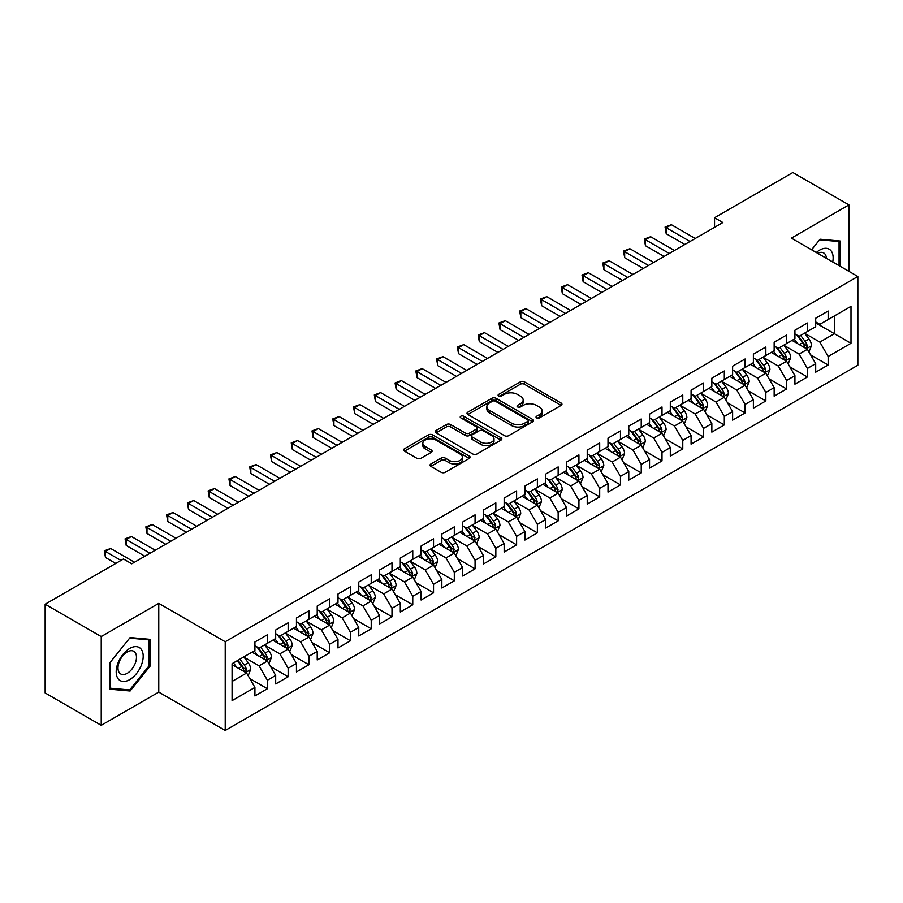 <?xml version="1.0" encoding="UTF-8"?>
<svg xmlns="http://www.w3.org/2000/svg" width="903" height="903" viewBox="0 0 903 903"><rect width="100%" height="100%" fill="white"/><g stroke="black" fill="none" stroke-linecap="round" stroke-linejoin="round"><path stroke-width="1.35" d="M536.608 417.897A2.02 1.163 0 0 0 539.463 417.897L561.124 405.391A2.878 1.659 0 0 0 561.971 404.217A2.878 1.659 0 0 0 561.124 403.043L524.429 381.856A2.878 1.659 0 0 0 520.354 381.856L498.693 394.363A2.02 1.163 0 0 0 498.095 395.187A2.02 1.163 0 0 0 498.693 396.011A2.02 1.163 0 0 0 501.549 396.011L504.348 394.385A9.222 5.328 0 0 1 517.396 394.385L520.455 396.157A9.222 5.328 0 0 1 523.153 399.916A9.222 5.328 0 0 1 520.455 403.686L517.645 405.3A2.02 1.163 0 0 0 517.058 406.124A2.02 1.163 0 0 0 517.645 406.948A2.02 1.163 0 0 0 520.5 406.948L523.311 405.334A9.222 5.328 0 0 1 536.348 405.334L539.407 407.095A9.222 5.328 0 0 1 542.116 410.865A9.222 5.328 0 0 1 539.407 414.635L536.608 416.249A2.02 1.163 0 0 0 536.021 417.073A2.02 1.163 0 0 0 536.608 417.897L536.608 416.249M430.855 464.007A2.878 1.659 0 0 0 430.009 465.18A2.878 1.659 0 0 0 430.855 466.366L441.149 472.303A2.878 1.659 0 0 0 445.224 472.303L469.278 458.419A2.878 1.659 0 0 0 470.124 457.245A2.878 1.659 0 0 0 469.278 456.06L432.582 434.874A2.878 1.659 0 0 0 428.507 434.874L404.454 448.768A2.878 1.659 0 0 0 403.607 449.942A2.878 1.659 0 0 0 404.454 451.116L416.893 458.295A2.878 1.659 0 0 0 420.967 458.295L431.262 452.358A2.878 1.659 0 0 0 432.108 451.184A2.878 1.659 0 0 0 431.262 449.999L425.099 446.443A7.709 4.447 0 0 1 422.841 443.294A7.709 4.447 0 0 1 427.593 439.174A7.709 4.447 0 0 1 436.002 440.145L460.158 454.096A7.709 4.447 0 0 1 462.415 457.245A7.709 4.447 0 0 1 457.663 461.354A7.709 4.447 0 0 1 449.254 460.395L445.224 458.069A2.878 1.659 0 0 0 441.149 458.069L430.855 464.007L430.855 466.366M101.226 636.581L101.226 725.312L158.759 692.104L158.759 603.362L101.226 636.581L45.15 604.209L123.451 559.002L131.759 563.799L722.851 222.533L714.544 217.736L714.544 227.33M158.759 603.362L225.219 641.74L857.85 276.487L857.85 365.23L225.219 730.471L225.219 641.74M848.922 271.329L848.922 204.902L791.389 238.121L857.85 276.487M848.922 204.902L792.845 172.529L714.544 217.736M504.551 435.697A2.878 1.659 0 0 0 508.626 435.697L532.68 421.814A2.878 1.659 0 0 0 533.526 420.64A2.878 1.659 0 0 0 532.68 419.455L495.984 398.268A2.878 1.659 0 0 0 491.909 398.268L467.856 412.163A2.878 1.659 0 0 0 467.009 413.337A2.878 1.659 0 0 0 467.856 414.511L504.551 435.697M461.625 418.337A2.02 1.163 0 0 1 463.679 418.62L463.679 416.227L500.984 437.763A2.878 1.659 0 0 1 501.831 438.937A2.878 1.659 0 0 1 500.984 440.111L476.931 454.006A2.878 1.659 0 0 1 472.845 454.006L436.149 432.819L436.149 430.46A2.878 1.659 0 0 0 435.314 431.645A2.878 1.659 0 0 0 436.149 432.819M436.149 430.46L446.454 424.523A2.878 1.659 0 0 1 450.529 424.523L465.406 433.113A2.878 1.659 0 0 0 469.481 433.113L476.321 429.173A2.878 1.659 0 0 0 477.156 427.988A2.878 1.659 0 0 0 476.321 426.814L460.823 417.875A2.02 1.163 0 0 1 460.225 417.051A2.02 1.163 0 0 1 461.478 415.967A2.02 1.163 0 0 1 463.679 416.227M815.691 322.902L834.383 333.692L834.383 315.937L850.998 306.354L828.153 319.538L828.153 311.027L815.691 318.217L815.691 326.728L807.384 331.525L807.384 323.014L794.922 330.216L794.922 338.727L786.615 343.524L786.615 335.002L774.153 342.203L774.153 350.714L765.846 355.511L765.846 347L753.384 354.19L753.384 362.701L745.077 367.498L745.077 358.988L732.615 366.189L732.615 374.7L724.308 379.497L724.308 370.975L711.846 378.176L711.846 386.687L703.539 391.484L703.539 382.974L691.077 390.164L691.077 398.674L682.77 403.472L682.77 394.961L670.308 402.151L670.308 410.673L662.001 415.47L662.001 406.948L649.539 414.15L649.539 422.66L641.232 427.458L641.232 418.947L628.77 426.137L628.77 434.648L620.463 439.445L620.463 430.934L608.001 438.124L608.001 446.646L599.694 451.444L599.694 442.921L587.232 450.123L587.232 458.634L578.925 463.431L578.925 454.92L566.463 462.11L566.463 470.621L558.156 475.418L558.156 466.907L545.683 474.098L545.683 482.62L537.375 487.417L537.375 478.895L524.914 486.096L524.914 494.607L516.606 499.404L516.606 490.893L504.145 498.084L504.145 506.594L495.837 511.391L495.837 502.881L483.376 510.071L483.376 518.593L475.068 523.39L475.068 514.868L462.607 522.069L462.607 530.58L454.299 535.377L454.299 526.867L441.838 534.057L441.838 542.568L433.53 547.365L433.53 538.854L421.069 546.044L421.069 554.566L412.761 559.363L412.761 550.841L400.3 558.043L400.3 566.553L391.992 571.351L391.992 562.84L379.531 570.03L379.531 578.541L371.223 583.338L371.223 574.827L358.762 582.017L358.762 590.539L350.454 595.337L350.454 586.815L337.993 594.016L337.993 602.527L329.685 607.324L329.685 598.813L317.224 606.003L317.224 614.514L308.916 619.311L308.916 610.8L296.455 617.991L296.455 626.513L288.147 631.31L288.147 622.788L275.686 629.989L275.686 638.5L267.378 643.297L267.378 634.786L254.917 641.977L254.917 650.487L232.071 663.682L232.071 700.615L254.917 687.42L246.609 673.028L232.071 664.642M850.998 306.354L850.998 343.287L828.153 356.471L819.845 342.079L804.787 333.388M810.601 354.856L828.153 364.981L828.153 356.471M828.153 364.981L815.691 372.183L815.691 363.661L807.384 368.458L799.076 354.078L784.018 345.375M789.832 366.844L807.384 376.98L807.384 368.458M807.384 376.98L794.922 384.17L794.922 375.659L786.615 380.456L778.307 366.065L763.249 357.374M769.063 378.831L786.615 388.967L786.615 380.456M786.615 388.967L774.153 396.157L774.153 387.647L765.846 392.444L757.538 378.052L742.48 369.361M748.294 390.83L765.846 400.955L765.846 392.444M765.846 400.955L753.384 408.156L753.384 399.634L745.077 404.431L736.769 390.051L721.711 381.348M727.525 402.817L745.077 412.953L745.077 404.431M745.077 412.953L732.615 420.143L732.615 411.633L724.308 416.43L716 402.038L700.942 393.347M706.756 414.804L724.308 424.941L724.308 416.43M724.308 424.941L711.846 432.131L711.846 423.62L703.539 428.417L695.231 414.025L680.173 405.334M685.987 426.803L703.539 436.928L703.539 428.417M703.539 436.928L691.077 444.129L691.077 435.607L682.77 440.404L674.462 426.024L659.404 417.321M665.218 438.79L682.77 448.926L682.77 440.404M682.77 448.926L670.308 456.117L670.308 447.606L662.001 452.403L653.693 438.011L638.635 429.32M644.449 450.778L662.001 460.914L662.001 452.403M662.001 460.914L649.539 468.104L649.539 459.593L641.232 464.39L632.924 449.999L617.866 441.307M623.68 462.776L641.232 472.901L641.232 464.39M641.232 472.901L628.77 480.103L628.77 471.58L620.463 476.378L612.155 461.997L597.097 453.295M602.911 474.764L620.463 484.9L620.463 476.378M620.463 484.9L608.001 492.09L608.001 483.579L599.694 488.376L591.386 473.985L576.317 465.293M582.142 486.751L599.694 496.887L599.694 488.376M599.694 496.887L587.232 504.077L587.232 495.566L578.925 500.364L570.617 485.972L555.548 477.281M561.373 498.749L578.925 508.874L578.925 500.364M578.925 508.874L566.463 516.076L566.463 507.554L558.156 512.351L549.837 497.971L534.779 489.268M540.604 510.737L558.156 520.873L558.156 512.351M558.156 520.873L545.683 528.063L545.683 519.552L537.375 524.35L529.068 509.958L514.01 501.267M519.835 522.724L537.375 532.86L537.375 524.35M537.375 532.86L524.914 540.05L524.914 531.54L516.606 536.337L508.299 521.945L493.241 513.254M499.066 534.723L516.606 544.848L516.606 536.337M516.606 544.848L504.145 552.049L504.145 543.527L495.837 548.324L487.53 533.944L472.472 525.241M478.297 546.71L495.837 556.846L495.837 548.324M495.837 556.846L483.376 564.036L483.376 555.526L475.068 560.323L466.761 545.931L451.703 537.24M457.528 558.697L475.068 568.834L475.068 560.323M475.068 568.834L462.607 576.024L462.607 567.513L454.299 572.31L445.992 557.919L430.934 549.227M436.759 570.696L454.299 580.821L454.299 572.31M454.299 580.821L441.838 588.022L441.838 579.5L433.53 584.297L425.223 569.906L410.165 561.214M415.99 582.683L433.53 592.82L433.53 584.297M433.53 592.82L421.069 600.01L421.069 591.499L412.761 596.296L404.454 581.904L389.396 573.213M395.221 594.671L412.761 604.807L412.761 596.296M412.761 604.807L400.3 611.997L400.3 603.486L391.992 608.283L383.685 593.892L368.627 585.2M374.452 606.669L391.992 616.794L391.992 608.283M391.992 616.794L379.531 623.996L379.531 615.474L371.223 620.271L362.916 605.879L347.858 597.188M353.683 618.657L371.223 628.793L371.223 620.271M371.223 628.793L358.762 635.983L358.762 627.472L350.454 632.269L342.147 617.878L327.089 609.186M332.902 630.644L350.454 640.78L350.454 632.269M350.454 640.78L337.993 647.97L337.993 639.459L329.685 644.257L321.378 629.865L306.32 621.174M312.133 642.643L329.685 652.767L329.685 644.257M329.685 652.767L317.224 659.969L317.224 651.447L308.916 656.244L300.609 641.852L285.551 633.161M291.364 654.63L308.916 664.766L308.916 656.244M308.916 664.766L296.455 671.956L296.455 663.445L288.147 668.243L279.84 653.851L264.782 645.16M270.595 666.617L288.147 676.753L288.147 668.243M288.147 676.753L275.686 683.943L275.686 675.433L267.378 680.23L259.071 665.838L244.013 657.147M249.826 678.605L267.378 688.741L267.378 680.23M267.378 688.741L254.917 695.942L254.917 687.42M254.917 645.69L259.071 648.094L267.378 643.297M232.071 681.426L246.609 673.028M275.686 633.703L279.84 636.096L288.147 631.31M259.071 665.838L267.378 661.041L252.016 652.169M275.686 675.433L267.378 661.041M296.455 621.715L300.609 624.108L308.916 619.311M279.84 653.851L288.147 649.054L272.785 640.182M296.455 663.445L288.147 649.054M317.224 609.717L321.378 612.121L329.685 607.324M300.609 641.852L308.916 637.066L293.554 628.183M317.224 651.447L308.916 637.066M337.993 597.73L342.147 600.134L350.454 595.337M321.378 629.865L329.685 625.068L314.323 616.196M337.993 639.459L329.685 625.068M358.762 585.742L362.916 588.135L371.223 583.338M342.147 617.878L350.454 613.081L335.092 604.209M358.762 627.472L350.454 613.081M379.531 573.744L383.685 576.148L391.992 571.351M362.916 605.879L371.223 601.093L355.861 592.21M379.531 615.474L371.223 601.093M400.3 561.756L404.454 564.161L412.761 559.363M383.685 593.892L391.992 589.095L376.63 580.223M400.3 603.486L391.992 589.095M421.069 549.769L425.223 552.162L433.53 547.365M404.454 581.904L412.761 577.107L397.399 568.235M421.069 591.499L412.761 577.107M441.838 537.77L445.992 540.175L454.299 535.377M425.223 569.906L433.53 565.12L418.168 556.237M441.838 579.5L433.53 565.12M462.607 525.783L466.761 528.187L475.068 523.39M445.992 557.919L454.299 553.121L438.937 544.249M462.607 567.513L454.299 553.121M483.376 513.796L487.53 516.189L495.837 511.391M466.761 545.931L475.068 541.134L459.706 532.262M483.376 555.526L475.068 541.134M504.145 501.797L508.299 504.201L516.606 499.404M487.53 533.944L495.837 529.147L480.475 520.263M504.145 543.527L495.837 529.147M524.914 489.81L529.068 492.214L537.375 487.417M508.299 521.945L516.606 517.148L501.244 508.276M524.914 531.54L516.606 517.148M545.683 477.822L549.837 480.215L558.156 475.418M529.068 509.958L537.375 505.161L522.013 496.289M545.683 519.552L537.375 505.161M566.463 465.824L570.617 468.228L578.925 463.431M549.837 497.971L558.156 493.173L542.782 484.29M566.463 507.554L558.156 493.173M587.232 453.837L591.386 456.241L599.694 451.444M570.617 485.972L578.925 481.175L563.551 472.303M587.232 495.566L578.925 481.175M608.001 441.849L612.155 444.242L620.463 439.445M591.386 473.985L599.694 469.188L584.32 460.316M608.001 483.579L599.694 469.188M628.77 429.851L632.924 432.255L641.232 427.458M612.155 461.997L620.463 457.2L605.089 448.317M628.77 471.58L620.463 457.2M649.539 417.863L653.693 420.267L662.001 415.47M632.924 449.999L641.232 445.202L625.858 436.33M649.539 459.593L641.232 445.202M670.308 405.876L674.462 408.269L682.77 403.472M653.693 438.011L662.001 433.214L646.627 424.342M670.308 447.606L662.001 433.214M691.077 393.889L695.231 396.282L703.539 391.484M674.462 426.024L682.77 421.227L667.396 412.344M691.077 435.607L682.77 421.227M711.846 381.89L716 384.294L724.308 379.497M695.231 414.025L703.539 409.228L688.165 400.356M711.846 423.62L703.539 409.228M732.615 369.903L736.769 372.296L745.077 367.498M716 402.038L724.308 397.241L708.934 388.369M732.615 411.633L724.308 397.241M753.384 357.915L757.538 360.308L765.846 355.511M736.769 390.051L745.077 385.254L729.703 376.382M753.384 399.634L745.077 385.254M774.153 345.917L778.307 348.321L786.615 343.524M757.538 378.052L765.846 373.255L750.472 364.383M774.153 387.647L765.846 373.255M794.922 333.929L799.076 336.322L807.384 331.525M778.307 366.065L786.615 361.268L771.241 352.396M794.922 375.659L786.615 361.268M815.691 321.942L819.845 324.335L828.153 319.538M799.076 354.078L807.384 349.28L792.01 340.408M815.691 363.661L807.384 349.28M45.15 604.209L45.15 692.94L101.226 725.312M158.759 692.104L225.219 730.471M819.845 342.079L834.383 333.692L850.998 343.287M840.095 266.238L840.095 241.011L820.048 239.216L811.571 249.77M150.135 666.075L150.135 639.347L130.1 637.552L110.053 662.486L110.053 689.215L130.1 690.998L150.135 666.075L149.097 665.466M537.42 418.179L539.407 417.028A9.222 5.328 0 0 0 542.116 413.269L542.116 410.865M523.153 399.916L523.153 402.32A9.222 5.328 0 0 1 520.455 406.09L518.457 407.242M561.124 403.043L561.124 405.391L524.429 384.249A2.878 1.659 0 0 0 520.354 384.249L499.494 396.293M532.68 419.455L532.68 421.814L495.984 400.672A2.878 1.659 0 0 0 491.909 400.672L467.889 414.533L467.856 412.163M527.589 421.464A2.02 1.163 0 0 0 528.176 420.64A2.02 1.163 0 0 0 527.589 419.816L495.375 401.214A2.02 1.163 0 0 0 492.519 401.214L489.561 402.919A9.222 5.328 0 0 0 486.864 406.689A9.222 5.328 0 0 0 489.561 410.459L511.583 423.168A9.222 5.328 0 0 0 524.632 423.168L527.589 421.464L527.589 423.857A2.02 1.163 0 0 0 528.176 423.033L528.176 420.64M486.864 406.689L486.864 409.082A9.222 5.328 0 0 0 489.561 412.852L489.561 410.459M527.589 423.857L524.632 425.561A9.222 5.328 0 0 1 511.583 425.561L489.561 412.852M436.194 432.842L446.454 426.916L446.454 424.523M477.156 427.988L477.156 430.392A2.878 1.659 0 0 1 476.321 431.566L469.481 435.506A2.878 1.659 0 0 1 465.406 435.506L450.529 426.916A2.878 1.659 0 0 0 446.454 426.916M463.679 418.62L500.939 440.133M480.847 442.03A7.709 4.447 0 0 0 489.257 442.989A7.709 4.447 0 0 0 494.02 438.881A7.709 4.447 0 0 0 491.763 435.731L483.252 430.821A2.878 1.659 0 0 0 479.166 430.821L472.337 434.761A2.878 1.659 0 0 0 471.501 435.935A2.878 1.659 0 0 0 472.337 437.108L480.847 442.03L480.847 444.423A7.709 4.447 0 0 0 489.257 445.393A7.709 4.447 0 0 0 494.02 441.274L494.02 438.881M471.501 435.935L471.501 438.339A2.878 1.659 0 0 0 472.337 439.513L472.337 437.108M480.847 444.423L472.337 439.513M462.415 457.245L462.415 459.638A7.709 4.447 0 0 1 457.663 463.747A7.709 4.447 0 0 1 449.254 462.787L445.224 460.462A2.878 1.659 0 0 0 441.149 460.462L430.889 466.388M422.841 443.294L422.841 445.687A7.709 4.447 0 0 0 425.099 448.836L425.099 446.443M431.228 452.38L425.099 448.836M469.244 458.442L432.582 437.278A2.878 1.659 0 0 0 428.507 437.278L404.488 451.139M127.978 689.779L130.1 690.998M808.919 351.944L811.492 345.657A7.788 4.492 -120 0 0 809.009 339.031L804.596 333.139M797.563 343.614L794.211 339.133M805.916 348.434L807.293 345.984A7.788 4.492 -120 0 0 805.058 341.3L800.645 335.419M798.128 335.781L803.58 343.061A3.962 2.291 60 0 1 804.302 344.257L807.293 345.984M796.762 334.99L802.575 342.745A7.788 4.492 60 0 1 804.799 347.429L804.957 347.881M690.039 241.473L666.211 227.725L671.403 224.723L695.231 238.482M684.846 244.476L666.211 233.719L666.211 227.725L665.071 227.059L671.403 224.723M666.211 233.719L665.071 227.059M788.15 363.932L790.723 357.644A7.788 4.492 -120 0 0 788.24 351.019L783.827 345.127M776.794 355.601L773.442 351.12M785.147 360.421L786.524 357.983A7.788 4.492 -120 0 0 784.289 353.299L779.876 347.407M777.359 347.779L782.811 355.048A3.962 2.291 60 0 1 783.533 356.256L786.524 357.983M775.993 346.978L781.806 354.732A7.788 4.492 60 0 1 784.03 359.417L784.188 359.868M767.381 375.919L769.954 369.632A7.788 4.492 -120 0 0 767.471 363.006L763.058 357.114M756.025 367.589L752.673 363.119M764.378 372.408L765.755 369.97A7.788 4.492 -120 0 0 763.52 365.286L759.107 359.394M756.59 359.766L762.042 367.036A3.962 2.291 60 0 1 762.764 368.243L765.755 369.97M755.224 358.976L761.026 366.731A7.788 4.492 60 0 1 763.261 371.404L763.419 371.855M669.27 253.472L645.442 239.713L650.634 236.721L674.462 250.47M664.077 256.463L645.442 245.706L645.442 239.713L644.302 239.058L650.634 236.721M645.442 245.706L644.302 239.058M648.501 265.459L624.673 251.7L629.865 248.709L653.693 262.457M643.308 268.462L624.673 257.705L624.673 251.7L623.533 251.045L629.865 248.709M624.673 257.705L623.533 251.045M832.724 261.983A19.087 11.028 120 0 0 831.324 251.158A19.087 11.028 120 0 0 816.312 252.513M826.403 258.337A13.071 7.551 120 0 0 825.184 254.319A13.071 7.551 120 0 0 823.717 252.964A13.071 7.551 120 0 0 817.712 253.314M819.597 239.78L839.056 241.541L839.056 265.64M837.77 240.796L839.056 241.541M811.605 249.792L819.631 239.803M117.988 678.582A19.087 11.028 120 0 0 136.432 673.638A19.087 11.028 120 0 0 141.376 649.494A19.087 11.028 120 0 0 122.932 654.438A19.087 11.028 120 0 0 117.988 678.582M119.219 672.577A13.071 7.551 120 0 0 120.686 673.943A13.071 7.551 120 0 0 132.854 667.836A13.071 7.551 120 0 0 135.224 652.666A13.071 7.551 120 0 0 133.757 651.3A13.071 7.551 120 0 0 121.6 657.407A13.071 7.551 120 0 0 119.219 672.577M129.682 638.15L149.097 639.888L149.097 665.771L129.682 689.937L110.256 688.199L110.256 662.305L129.637 638.128M147.81 639.143L149.097 639.888M746.612 387.918L749.185 381.63A7.788 4.492 -120 0 0 746.702 375.005L742.289 369.113M735.256 379.587L731.904 375.106M743.609 384.407L744.986 381.958A7.788 4.492 -120 0 0 742.751 377.273L738.338 371.393M735.821 371.754L741.273 379.034A3.962 2.291 60 0 1 741.995 380.231L744.986 381.958M734.455 370.964L740.257 378.718A7.788 4.492 60 0 1 742.492 383.403L742.65 383.854M725.843 399.905L728.416 393.618A7.788 4.492 -120 0 0 725.933 386.992L721.52 381.1M714.487 391.575L711.135 387.094M722.84 396.394L724.217 393.956A7.788 4.492 -120 0 0 721.982 389.272L717.569 383.38M715.052 383.752L720.504 391.022A3.962 2.291 60 0 1 721.226 392.229L724.217 393.956M713.686 382.951L719.488 390.706A7.788 4.492 60 0 1 721.723 395.39L721.881 395.841M627.732 277.447L603.904 263.699L609.096 260.696L632.924 274.456M622.539 280.449L603.904 269.692L603.904 263.699L602.764 263.033L609.096 260.696M603.904 269.692L602.764 263.033M606.963 289.445L583.135 275.686L588.327 272.695L612.155 286.443M601.77 292.437L583.135 281.68L583.135 275.686L581.995 275.031L588.327 272.695M583.135 281.68L581.995 275.031M705.074 411.892L707.647 405.605A7.788 4.492 -120 0 0 705.164 398.979L700.751 393.087M693.718 403.562L690.366 399.092M702.071 408.382L703.448 405.944A7.788 4.492 -120 0 0 701.213 401.259L696.8 395.367M694.283 395.74L699.735 403.009A3.962 2.291 60 0 1 700.457 404.217L703.448 405.944M692.917 394.95L698.719 402.704A7.788 4.492 60 0 1 700.954 407.377L701.112 407.829M586.194 301.433L562.366 287.673L567.558 284.682L591.386 298.43M581.001 304.435L562.366 293.678L562.366 287.673L561.226 287.019L567.558 284.682M562.366 293.678L561.226 287.019M684.305 423.879L686.878 417.604A7.788 4.492 -120 0 0 684.395 410.978L679.982 405.086M672.949 415.561L669.597 411.079M681.302 420.38L682.679 417.931A7.788 4.492 -120 0 0 680.444 413.247L676.031 407.366M673.514 407.727L678.966 415.008A3.962 2.291 60 0 1 679.688 416.204L682.679 417.931M672.148 406.937L677.95 414.691A7.788 4.492 60 0 1 680.185 419.376L680.343 419.827M565.413 313.42L541.597 299.672L546.789 296.669L570.606 310.429M560.221 316.422L541.597 305.666L541.597 299.672L540.457 299.006L546.789 296.669M541.597 305.666L540.457 299.006M663.536 435.878L666.109 429.591A7.788 4.492 -120 0 0 663.626 422.965L659.213 417.073M652.18 427.548L648.828 423.067M660.533 432.368L661.91 429.93A7.788 4.492 -120 0 0 659.675 425.245L655.262 419.353M652.745 419.714L658.197 426.995A3.962 2.291 60 0 1 658.919 428.203L661.91 429.93M651.379 418.924L657.181 426.679A7.788 4.492 60 0 1 659.416 431.363L659.574 431.815M544.644 325.419L520.828 311.659L526.02 308.668L549.837 322.416M539.452 328.41L520.828 317.653L520.828 311.659L519.688 311.004L526.02 308.668M520.828 317.653L519.688 311.004M642.767 447.865L645.34 441.578A7.788 4.492 -120 0 0 642.857 434.953L638.444 429.06M631.411 439.535L628.059 435.065M639.764 444.355L641.141 441.917A7.788 4.492 -120 0 0 638.906 437.233L634.493 431.341M631.976 431.713L637.428 438.982A3.962 2.291 60 0 1 638.15 440.19L641.141 441.917M630.61 430.923L636.412 438.677A7.788 4.492 60 0 1 638.647 443.35L638.805 443.802M523.875 337.406L500.059 323.646L505.251 320.655L529.068 334.403M518.683 340.408L500.059 329.651L500.059 323.646L498.919 322.992L505.251 320.655M500.059 329.651L498.919 322.992M621.998 459.853L624.571 453.577A7.788 4.492 -120 0 0 622.088 446.951L617.675 441.059M610.642 451.534L607.29 447.053M618.995 456.354L620.372 453.904A7.788 4.492 -120 0 0 618.137 449.22L613.724 443.339M611.207 443.7L616.659 450.981A3.962 2.291 60 0 1 617.381 452.177L620.372 453.904M609.841 442.91L615.643 450.665A7.788 4.492 60 0 1 617.878 455.349L618.036 455.801M503.106 349.393L479.29 335.645L484.482 332.643L508.299 346.402M497.914 352.396L479.29 341.639L479.29 335.645L478.15 334.979L484.482 332.643M479.29 341.639L478.15 334.979M601.229 471.851L603.802 465.564A7.788 4.492 -120 0 0 601.319 458.938L596.906 453.046M589.873 463.521L586.521 459.04M598.226 468.341L599.603 465.892A7.788 4.492 -120 0 0 597.368 461.219L592.955 455.326M590.438 455.688L595.89 462.968A3.962 2.291 60 0 1 596.612 464.176L599.603 465.892M589.072 454.898L594.874 462.652A7.788 4.492 60 0 1 597.109 467.336L597.267 467.788M482.337 361.392L458.521 347.632L463.713 344.641L487.53 358.389M477.145 364.383L458.521 353.626L458.521 347.632L457.381 346.978L463.713 344.641M458.521 353.626L457.381 346.978M580.46 483.839L583.033 477.552A7.788 4.492 -120 0 0 580.55 470.926L576.137 465.034M569.104 475.509L565.752 471.039M577.457 480.328L578.823 477.89A7.788 4.492 -120 0 0 576.599 473.206L572.186 467.314M569.669 467.686L575.121 474.955A3.962 2.291 60 0 1 575.843 476.163L578.823 477.89M568.303 466.896L574.105 474.651A7.788 4.492 60 0 1 576.34 479.324L576.498 479.775M461.568 373.379L437.752 359.62L442.944 356.629L466.761 370.377M456.376 376.37L437.752 365.625L437.752 359.62L436.612 358.965L442.944 356.629M437.752 365.625L436.612 358.965M559.691 495.826L562.264 489.55A7.788 4.492 -120 0 0 559.781 482.924L555.368 477.032M548.335 487.507L544.983 483.026M556.688 492.327L558.054 489.877A7.788 4.492 -120 0 0 555.83 485.193L551.417 479.312M548.9 479.674L554.352 486.954A3.962 2.291 60 0 1 555.074 488.151L558.054 489.877M547.534 478.883L553.336 486.638A7.788 4.492 60 0 1 555.571 491.322L555.729 491.774M440.799 385.367L416.983 371.618L422.175 368.616L445.992 382.375M435.607 388.369L416.983 377.612L416.983 371.618L415.843 370.952L422.175 368.616M416.983 377.612L415.843 370.952M538.922 507.825L541.495 501.537A7.788 4.492 -120 0 0 539.012 494.912L534.599 489.02M527.566 499.494L524.214 495.013M535.919 504.314L537.285 501.865A7.788 4.492 -120 0 0 535.061 497.192L530.648 491.3M528.131 491.661L533.583 498.941A3.962 2.291 60 0 1 534.305 500.149L537.285 501.865M526.765 490.871L532.567 498.625A7.788 4.492 60 0 1 534.802 503.31L534.96 503.761M420.03 397.365L396.214 383.606L401.406 380.603L425.223 394.363M414.838 400.356L396.214 389.599L396.214 383.606L395.074 382.951L401.406 380.603M396.214 389.599L395.074 382.951M518.153 519.812L520.726 513.525A7.788 4.492 -120 0 0 518.243 506.899L513.83 501.007M506.797 511.482L503.445 507.012M515.15 516.302L516.516 513.863A7.788 4.492 -120 0 0 514.292 509.179L509.879 503.287M507.362 503.66L512.814 510.929A3.962 2.291 60 0 1 513.536 512.136L516.516 513.863M505.996 502.869L511.798 510.624A7.788 4.492 60 0 1 514.033 515.297L514.191 515.748M399.261 409.352L375.445 395.593L380.637 392.602L404.454 406.35M394.069 412.344L375.445 401.598L375.445 395.593L374.305 394.938L380.637 392.602M375.445 401.598L374.305 394.938M497.384 531.799L499.957 525.523A7.788 4.492 -120 0 0 497.474 518.898L493.061 513.006M486.028 523.48L482.676 518.999M494.37 528.3L495.747 525.851A7.788 4.492 -120 0 0 493.523 521.166L489.11 515.286M486.593 515.647L492.045 522.927A3.962 2.291 60 0 1 492.767 524.124L495.747 525.851M485.227 514.857L491.029 522.611A7.788 4.492 60 0 1 493.264 527.296L493.422 527.747M378.492 421.34L354.676 407.592L359.868 404.589L383.685 418.349M373.3 424.342L354.676 413.585L354.676 407.592L353.536 406.926L359.868 404.589M354.676 413.585L353.536 406.926M476.615 543.798L479.188 537.511A7.788 4.492 -120 0 0 476.705 530.885L472.292 524.993M465.259 535.468L461.907 530.987M473.601 540.287L474.978 537.838A7.788 4.492 -120 0 0 472.754 533.165L468.341 527.273M465.824 527.634L471.276 534.915A3.962 2.291 60 0 1 471.998 536.122L474.978 537.838M464.458 526.844L470.26 534.599A7.788 4.492 60 0 1 472.495 539.283L472.653 539.734M357.723 433.338L333.907 419.579L339.099 416.576L362.916 430.336M352.531 436.33L333.907 425.573L333.907 419.579L332.767 418.924L339.099 416.576M333.907 425.573L332.767 418.924M455.846 555.785L458.419 549.498A7.788 4.492 -120 0 0 455.936 542.872L451.523 536.98M444.49 547.455L441.138 542.985M452.832 552.275L454.209 549.837A7.788 4.492 -120 0 0 451.985 545.152L447.572 539.26M445.055 539.633L450.507 546.902A3.962 2.291 60 0 1 451.229 548.11L454.209 549.837M443.689 538.843L449.491 546.586A7.788 4.492 60 0 1 451.726 551.27L451.884 551.722M336.954 445.326L313.138 431.566L318.33 428.575L342.147 442.323M331.762 448.317L313.138 437.571L313.138 431.566L311.998 430.912L318.33 428.575M313.138 437.571L311.998 430.912M435.077 567.773L437.65 561.497A7.788 4.492 -120 0 0 435.167 554.86L430.754 548.979M423.721 559.454L420.369 554.973M432.063 564.273L433.44 561.824A7.788 4.492 -120 0 0 431.216 557.14L426.803 551.259M424.286 551.62L429.738 558.901A3.962 2.291 60 0 1 430.46 560.097L433.44 561.824M422.92 550.83L428.722 558.585A7.788 4.492 60 0 1 430.957 563.269L431.115 563.709M316.185 457.313L292.369 443.565L297.561 440.562L321.378 454.322M310.993 460.316L292.369 449.559L292.369 443.565L291.229 442.899L297.561 440.562M292.369 449.559L291.229 442.899M414.308 579.771L416.881 573.484A7.788 4.492 -120 0 0 414.398 566.858L409.985 560.966M402.952 571.441L399.6 566.96M411.294 576.261L412.671 573.811A7.788 4.492 -120 0 0 410.447 569.138L406.034 563.246M403.517 563.607L408.969 570.888A3.962 2.291 60 0 1 409.691 572.096L412.671 573.811M402.151 562.817L407.953 570.572A7.788 4.492 60 0 1 410.188 575.256L410.334 575.708M295.416 469.312L271.6 455.552L276.792 452.55L300.609 466.309M290.224 472.303L271.6 461.546L271.6 455.552L270.46 454.898L276.792 452.55M271.6 461.546L270.46 454.898M393.539 591.758L396.112 585.471A7.788 4.492 -120 0 0 393.629 578.846L389.216 572.953M382.183 583.428L378.831 578.958M390.525 588.248L391.902 585.81A7.788 4.492 -120 0 0 389.678 581.126L385.265 575.234M382.748 575.606L388.2 582.875A3.962 2.291 60 0 1 388.922 584.083L391.902 585.81M381.382 574.816L387.184 582.559A7.788 4.492 60 0 1 389.419 587.243L389.565 587.695M274.647 481.299L250.831 467.54L256.023 464.548L279.84 478.297M269.455 484.29L250.831 473.544L250.831 467.54L249.691 466.885L256.023 464.548M250.831 473.544L249.691 466.885M372.758 603.746L375.343 597.47A7.788 4.492 -120 0 0 372.86 590.833L368.447 584.952M361.414 595.416L358.062 590.946M369.756 600.247L371.133 597.797A7.788 4.492 -120 0 0 368.909 593.113L364.496 587.232M361.979 587.593L367.431 594.874A3.962 2.291 60 0 1 368.153 596.07L371.133 597.797M360.613 586.803L366.415 594.558A7.788 4.492 60 0 1 368.638 599.242L368.796 599.682M253.878 493.286L230.062 479.538L235.254 476.536L259.071 490.295M248.686 496.289L230.062 485.532L230.062 479.538L228.922 478.872L235.254 476.536M230.062 485.532L228.922 478.872M351.989 615.744L354.574 609.457A7.788 4.492 -120 0 0 352.08 602.832L347.678 596.939M340.645 607.414L337.293 602.933M348.987 612.234L350.364 609.785A7.788 4.492 -120 0 0 348.14 605.112L343.727 599.22M341.21 599.581L346.662 606.861A3.962 2.291 60 0 1 347.384 608.069L350.364 609.785M339.844 598.791L345.646 606.545A7.788 4.492 60 0 1 347.869 611.229L348.027 611.681M233.109 505.274L209.293 491.525L214.485 488.523L238.302 502.282M227.917 508.276L209.293 497.519L209.293 491.525L208.141 490.871L214.485 488.523M209.293 497.519L208.141 490.871M331.22 627.732L333.805 621.445A7.788 4.492 -120 0 0 331.311 614.819L326.909 608.927M319.876 619.402L316.524 614.92M328.218 624.221L329.595 621.783A7.788 4.492 -120 0 0 327.371 617.099L322.958 611.207M320.441 611.579L325.893 618.848A3.962 2.291 60 0 1 326.604 620.056L329.595 621.783M319.075 610.789L324.877 618.532A7.788 4.492 60 0 1 327.1 623.217L327.258 623.668M212.34 517.272L188.524 503.513L193.716 500.522L217.533 514.27M207.148 520.263L188.524 509.518L188.524 503.513L187.372 502.858L193.716 500.522M188.524 509.518L187.372 502.858M310.451 639.719L313.025 633.443A7.788 4.492 -120 0 0 310.542 626.806L306.14 620.925M299.107 631.389L295.755 626.919M307.449 636.209L308.826 633.771A7.788 4.492 -120 0 0 306.602 629.086L302.189 623.205M299.672 623.567L305.124 630.836A3.962 2.291 60 0 1 305.835 632.044L308.826 633.771M298.306 622.777L304.108 630.531A7.788 4.492 60 0 1 306.331 635.215L306.489 635.656M191.571 529.26L167.755 515.511L172.947 512.509L196.764 526.268M186.379 532.262L167.755 521.505L167.755 515.511L166.603 514.845L172.947 512.509M167.755 521.505L166.603 514.845M289.682 651.718L292.256 645.431A7.788 4.492 -120 0 0 289.773 638.805L285.371 632.913M278.338 643.387L274.986 638.906M286.68 648.207L288.057 645.758A7.788 4.492 -120 0 0 285.833 641.085L281.42 635.193M278.903 635.554L284.355 642.834A3.962 2.291 60 0 1 285.066 644.042L288.057 645.758M277.537 634.764L283.339 642.518A7.788 4.492 60 0 1 285.562 647.203L285.72 647.654M170.802 541.247L146.986 527.499L152.178 524.496L175.995 538.256M165.61 544.249L146.986 533.492L146.986 527.499L145.834 526.844L152.178 524.496M146.986 533.492L145.834 526.844M268.913 663.705L271.487 657.418A7.788 4.492 -120 0 0 269.004 650.792L264.602 644.9M257.569 655.375L254.217 650.894M265.911 660.195L267.288 657.756A7.788 4.492 -120 0 0 265.064 653.072L260.651 647.18M258.134 647.553L263.586 654.822A3.962 2.291 60 0 1 264.297 656.029L267.288 657.756M256.768 646.762L262.57 654.506A7.788 4.492 60 0 1 264.793 659.19L264.951 659.641M150.033 553.246L126.217 539.486L131.409 536.495L155.226 550.243M144.841 556.237L126.217 545.48L126.217 539.486L125.065 538.831L131.409 536.495M126.217 545.48L125.065 538.831M248.144 675.692L250.718 669.416A7.788 4.492 -120 0 0 248.235 662.779L243.833 656.899M236.8 667.362L233.437 662.892M245.142 672.182L246.519 669.744A7.788 4.492 -120 0 0 244.295 665.059L239.882 659.167M237.929 660.296L242.817 666.809A3.962 2.291 60 0 1 243.528 668.017L246.519 669.744M237.387 660.612L241.801 666.504A7.788 4.492 60 0 1 244.024 671.189L244.182 671.629M120.957 560.436L105.448 551.485L110.64 548.482L134.457 562.242M115.765 563.438L105.448 557.478L105.448 551.485L104.296 550.819L110.64 548.482M105.448 557.478L104.296 550.819M539.407 417.028L539.407 414.635M517.645 406.948L517.645 405.3M520.455 406.09L520.455 403.686M498.693 396.011L498.693 394.363M520.354 384.249L520.354 381.856M524.429 384.249L524.429 381.856M491.909 400.672L491.909 398.268M495.984 400.672L495.984 398.268M511.583 425.561L511.583 423.168M524.632 425.561L524.632 423.168M450.529 426.916L450.529 424.523M465.406 435.506L465.406 433.113M469.481 435.506L469.481 433.113M476.321 431.566L476.321 429.173M500.984 440.111L500.984 437.763M441.149 460.462L441.149 458.069M445.224 460.462L445.224 458.069M449.254 462.787L449.254 460.395M431.262 452.358L431.262 449.999M404.454 451.116L404.454 448.768M428.507 437.278L428.507 434.874M432.582 437.278L432.582 434.874M469.278 458.419L469.278 456.06M806.402 348.716L811.436 345.804M805.058 341.3L809.009 339.031M799.313 344.619L802.575 342.745M785.633 360.703L790.667 357.791M784.289 353.299L788.24 351.019M778.544 356.617L781.806 354.732M764.864 372.691L769.898 369.79M763.52 365.286L767.471 363.006M757.775 368.605L761.026 366.731M744.095 384.689L749.129 381.777M742.751 377.273L746.702 375.005M737.006 380.592L740.257 378.718M723.326 396.677L728.36 393.764M721.982 389.272L725.933 386.992M716.237 392.591L719.488 390.706M702.557 408.664L707.591 405.763M701.213 401.259L705.164 398.979M695.468 404.578L698.719 402.704M681.788 420.663L686.822 417.75M680.444 413.247L684.395 410.978M674.699 416.565L677.95 414.691M661.019 432.65L666.053 429.738M659.675 425.245L663.626 422.965M653.93 428.564L657.181 426.679M640.25 444.637L645.284 441.736M638.906 437.233L642.857 434.953M633.161 440.551L636.412 438.677M619.481 456.636L624.515 453.724M618.137 449.22L622.088 446.951M612.392 452.538L615.643 450.665M598.712 468.623L603.746 465.711M597.368 461.219L601.319 458.938M591.623 464.537L594.874 462.652M577.943 480.61L582.977 477.71M576.599 473.206L580.55 470.926M570.854 476.524L574.105 474.651M557.174 492.609L562.208 489.697M555.83 485.193L559.781 482.924M550.085 488.512L553.336 486.638M536.405 504.596L541.439 501.684M535.061 497.192L539.012 494.912M529.316 500.51L532.567 498.625M515.636 516.584L520.67 513.683M514.292 509.179L518.243 506.899M508.547 512.498L511.798 510.624M494.867 528.582L499.901 525.67M493.523 521.166L497.474 518.898M487.778 524.485L491.029 522.611M474.098 540.57L479.132 537.657M472.754 533.165L476.705 530.885M467.009 536.472L470.26 534.599M453.329 552.557L458.363 549.656M451.985 545.152L455.936 542.872M446.24 548.471L449.491 546.586M432.56 564.556L437.594 561.643M431.216 557.14L435.167 554.86M425.471 560.458L428.722 558.585M411.791 576.543L416.825 573.631M410.447 569.138L414.398 566.858M404.702 572.446L407.953 570.572M391.022 588.53L396.056 585.629M389.678 581.126L393.629 578.846M383.933 584.444L387.184 582.559M370.253 600.529L375.287 597.617M368.909 593.113L372.86 590.833M363.164 596.431L366.415 594.558M349.484 612.516L354.518 609.604M348.14 605.112L352.08 602.832M342.395 608.419L345.646 606.545M328.715 624.504L333.749 621.603M327.371 617.099L331.311 614.819M321.626 620.417L324.877 618.532M307.946 636.502L312.98 633.59M306.602 629.086L310.542 626.806M300.857 632.405L304.108 630.531M287.177 648.489L292.211 645.577M285.833 641.085L289.773 638.805M280.088 644.392L283.339 642.518M266.408 660.477L271.442 657.576M265.064 653.072L269.004 650.792M259.319 656.391L262.57 654.506M245.639 672.475L250.673 669.563M244.295 665.059L248.235 662.779M238.55 668.378L241.801 666.504"/></g></svg>
